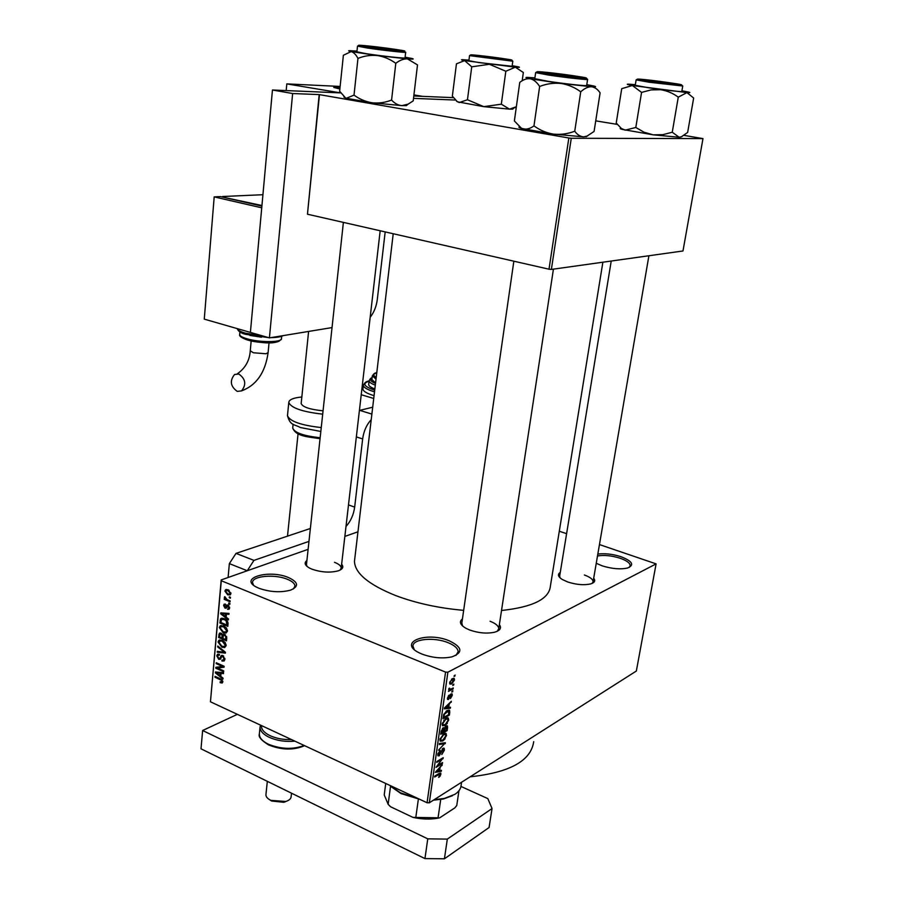 <?xml version="1.0" encoding="UTF-8"?>
<svg xmlns="http://www.w3.org/2000/svg" width="904" height="904" viewBox="0 0 904 904"><rect width="100%" height="100%" fill="white"/><g stroke="black" fill="none" stroke-linecap="round" stroke-linejoin="round"><path stroke-width="1.36" d="M288.376 577.498C298.388 582.153 299.156 586.357 290.681 590.109C280.703 592.741 270.183 592.143 259.109 588.323L257.109 587.43C237.786 578.357 268.533 569.034 288.376 577.498M293.427 588.922L294.953 586.063C294.806 583.543 292.252 581.261 287.28 579.238C274.567 573.859 251.854 575.995 252.532 582.662L253.527 585.159M449.175 640.778C462.385 647.162 463.3 652.519 451.943 656.869C442.406 658.824 432.44 657.897 422.01 654.089L419.173 652.812C397.353 642.247 426.518 631.15 449.175 640.778M455.91 655.445L458.147 651.784C457.989 648.405 454.633 645.377 448.079 642.676C434.214 636.868 412.529 638.925 412.97 646.179L414.224 649.513M597.826 554.084C604.821 553.191 612.505 554.05 620.845 556.649C632.382 561.169 634.642 564.955 627.602 568.006C620.449 569.588 611.963 568.853 602.132 565.825L596.244 563.271M629.195 567.441L630.212 565.655C630.043 563.011 626.641 560.525 620.02 558.197C611.612 555.598 604.109 554.864 597.499 555.983M499.381 624.596C501.788 627.997 500.206 630.54 494.624 632.212C486.894 633.84 478.555 633.105 469.583 629.975L465.91 628.291C460.091 624.822 458.927 621.703 462.43 618.935M497.256 631.274L498.759 628.698C498.624 625.963 495.731 623.489 490.081 621.251M341.633 564.265C343.893 566.966 342.797 569.147 338.333 570.808C330.322 572.91 321.621 572.401 312.23 569.283L309.552 568.085C304.806 565.362 303.925 562.83 306.908 560.503M340.175 570.028L341.203 567.994C341.079 565.915 338.853 564.017 334.503 562.322M593.691 578.187C595.713 580.752 594.674 582.662 590.594 583.939C583.995 585.385 576.368 584.73 567.701 581.973L562.141 579.407C557.971 576.639 557.339 574.311 560.265 572.413M592.143 583.396L593.103 581.667C592.956 579.283 590.041 577.057 584.368 575M463.673 610.347C438.666 608.155 415.953 603.205 395.523 595.51C368.549 584.606 354.865 573.204 354.47 561.294L354.775 558.695M357.961 531.801L344.853 536.411M308.106 549.338L221.186 579.927L221.299 580.752L445.559 672.101L447.887 672.18L429.321 802.786L427.061 802.741L445.559 672.101M221.299 580.752L210.451 701.798L221.186 579.927M454.486 680.011L451.695 683.978L449.887 684.068L449.661 682.576L452.418 678.633L454.26 678.52L454.486 680.011L453.808 679.74M453.277 687.933L453.141 688.893L448.474 691.402L449.367 690.046L449.073 688.294L449.706 688.204L449.943 689.56L453.277 687.933M452.282 695.391L450.452 698.532L451.627 695.684L451.096 694.792L448.474 699.493L447.604 699.447L447.446 698.057L449.107 695.108L448.52 698.577L451.107 693.899L452.113 693.922L452.282 695.391L451.65 695.131M449.763 712.341L449.367 715.12L442.96 718.725L443.672 714.488L447.051 710.555L449.57 710.341L449.763 712.341L449.073 712.058M447.559 727.686L447.141 730.601L440.745 734.285L441.163 731.347L443.152 727.822L444.35 728.082L446.101 725.889L447.423 725.867L447.559 727.686L446.881 727.404M445.389 742.726L438.474 750.173L444.576 743.676L439.287 744.512L439.423 743.529L445.389 742.726M442.542 762.558L442.406 763.484L436.033 767.349L441.853 759.349L436.734 762.422L436.869 761.496L443.242 757.665L437.446 765.643L442.542 762.558M440.282 775.937L438.677 777.44L439.864 773.937L434.654 777.022L434.779 776.095L439.118 773.44L440.802 773.089L440.282 775.937L439.739 775.7M429.321 802.786L636.348 671.028L656.101 563.881L447.887 672.18M441.423 770.298L441.288 771.27L435.321 772.355L442.248 764.547L440.101 767.462L439.649 770.66L441.423 770.298M444.395 750.15L441.807 754.512L443.672 750.512L443.548 749.28L442.847 749.269L439.208 755.834L438.011 755.834L437.83 754.218L440.146 750.264L438.576 753.744L439.355 754.885L442.971 748.342L444.203 748.365L444.395 750.15L443.717 749.857M445.118 738.783L442.802 740.975L440.225 741.178L439.954 739.314L443.762 733.777L445.921 733.381L446.508 735.506L444.61 738.557M447.344 723.336L445.017 725.516L442.451 725.686L442.169 723.788L445.988 718.262L448.147 717.912L448.723 720.059L446.825 723.121M450.497 707.222L450.361 708.216L444.361 708.883L444.508 707.877L451.356 701.301L449.186 704.171L448.712 707.459L450.497 707.222M452.881 690.667L451.83 692.114L452.881 690.667M453.831 684.102L452.78 685.548L453.831 684.102M455.13 675.039L454.079 676.486L455.13 675.039M229.333 596.821L230.486 597.295L230.396 598.199L229.254 597.725L229.333 596.821M227.13 599.634L230.147 600.889L230.068 601.781L224.248 599.363L224.328 598.471L225.254 598.855L224.712 596.64L227.13 599.634M228.768 602.968L229.921 603.454L229.831 604.347L228.689 603.872L228.768 602.968M227.921 605.013L229.605 607.951L229.062 609.206L227.537 609.352L228.78 607.544L227.989 605.962L226.237 608.109L225.062 608.177L223.582 605.477L224.158 604.188L225.435 604.098L224.418 605.793L225.458 607.205L226.633 605.013L227.921 605.013M226.181 617.183L228.486 618.957L228.407 619.895L220.689 613.816L220.768 612.878L229.006 613.409L228.915 614.336L226.452 614.098L226.181 617.183M227.48 631.082L226 633.082L223.198 632.777L219.344 627.579L220.169 625.896L223.717 625.93L226.497 628.031L227.48 631.082M226.147 645.569L224.678 647.546L221.887 647.219L218.045 642.021L218.847 640.36L222.407 640.416L225.175 642.518L226.147 645.569M222.813 681.921L222.135 683.017L220.192 682.678L220.169 681.763L221.672 681.944L221.39 680.26L214.971 677.22L215.05 676.361L220.361 678.768L222.813 681.921M210.451 701.798L427.061 802.741M220.768 676.328L223.051 678.136L222.972 679.051L215.367 672.87L215.446 671.966L223.548 672.723L223.469 673.638L221.051 673.333L220.768 676.328M217.435 668.045L223.717 670.87L223.638 671.74L215.785 668.214L215.875 667.288L222.497 666.44L216.203 663.626L216.282 662.756L224.147 666.271L224.056 667.208L217.435 668.045L220.689 666.666M222.847 655.581L224.893 659.31L224.158 660.96L221.955 661.016L221.932 660.101L223.412 660.033L223.966 658.824L222.779 656.462L221.853 656.496L220.339 659.253L218.723 659.321L216.79 655.886L217.468 654.372L219.378 654.304L219.401 655.219L218.147 655.253L217.717 656.27L218.824 658.462L219.649 658.541L221.231 655.626L222.847 655.581M217.785 646.032L225.435 652.247L225.356 653.106L217.231 652.225L217.31 651.321L224.463 652.326L217.706 646.948L217.785 646.032M224.644 634.45L226.723 638.145L226.475 640.868L218.565 637.433L219.389 633.229L221.017 633.139L222.587 634.811L224.644 634.45M224.328 618.686C226.61 619.421 227.853 621.116 228.045 623.76L227.808 626.359L219.864 622.958L220.825 618.539L224.328 618.686M228.079 589.781L230.938 593.555L230.305 594.843L227.684 594.809L224.893 591.069L225.548 589.758L228.079 589.781M559.293 531.236L566.605 533.665M599.454 544.57L656.101 563.881M551.372 269.426L682.983 250.973L702.984 138.606L571.271 138.267L551.372 269.426L549.01 269.2L568.842 137.996L571.271 138.267M319.451 94.773L307.462 214.214L319.191 94.592L568.842 137.996M307.462 214.214L549.01 269.2M455.254 100.039L413.512 98.366L455.254 100.039M332.028 327.587L269.415 337.881L292.636 93.53L319.191 94.592M515.02 107.553L516.218 107.757M595.736 120.853L617.229 124.39M684.136 135.397L702.984 138.606M602.878 262.205L550.355 586.38C548.977 599.081 532.693 607.115 501.528 610.494M533.699 741.675C530.987 760.84 509.799 772.547 470.136 776.807M343.384 222.395L306.456 564.706L307.066 566.446M559.689 575.893L560.028 577.825M461.842 623.037L462.532 625.941M222.813 681.537L220.192 682.678M222.757 681.085L221.898 681.458M222.135 679.932L221.39 680.26M215.999 676.791L214.971 677.22M217.129 672.124L215.367 672.87M222.655 672.644L221.051 673.333M217.672 673.785L219.887 675.627L220.101 673.209L216.225 672.723L217.672 673.785M220.87 675.198L219.887 675.627M217.548 672.158L216.225 672.723M221.649 672.553L220.101 673.209M218.904 666.903L215.785 668.214M223.537 665.999L222.497 666.44M217.242 663.186L216.203 663.626M224.802 659.83L221.955 661.016M224.881 658.451L223.966 658.824M223.65 656.101L222.779 656.462M220.904 658.417L218.723 659.321M218 655.389L216.79 655.886M222.418 655.423L220.847 656.078M218.904 651.535L217.231 652.225M225.164 652.033L224.463 652.326M218.508 646.62L217.706 646.948M223.141 646.71L221.887 647.219M219.254 641.535L218.045 642.021M218.96 642.416L221.977 646.349L224.621 646.383L225.22 645.173L222.305 641.275L220.474 640.868L218.96 642.416M222.022 640.258L220.474 640.868M223.311 640.868L222.305 641.275M226.147 644.801L225.22 645.173M219.661 637.004L218.565 637.433M219.943 634.258L218.802 634.71M224.011 634.246L222.587 634.811M219.559 636.958L221.921 637.987L222.079 635.376L221.062 634.077L220.09 634.088L219.559 636.958M222.915 637.58L221.921 637.987M221.898 633.749L221.062 634.077M224.531 634.405L222.079 635.376M222.847 638.382L225.627 639.591L225.785 636.766L224.565 635.331L223.446 635.365L222.847 638.382M226.633 639.184L225.627 639.591M225.503 634.958L224.565 635.331M226.588 636.45L225.785 636.766M226.746 637.343L225.797 637.716M224.508 632.258L223.198 632.777M220.542 627.116L219.344 627.579M220.271 627.975L223.288 631.907L225.943 631.93L226.554 630.687L223.616 626.8L220.904 626.709L220.271 627.975M223.378 625.783L221.785 626.404M224.655 626.393L223.616 626.8M227.48 630.325L226.554 630.687M220.994 622.528L219.864 622.958M222.802 618.212L220.361 619.15M220.87 622.472L226.96 625.071L226.147 620.754L224.237 619.568L221.548 619.409L220.87 622.472M227.966 624.687L226.96 625.071M225.288 619.161L224.237 619.568M226.938 620.449L226.147 620.754M228.068 623.105L227.107 623.477M222.813 613.014L220.689 613.816M228.396 613.364L226.452 614.098M223.028 614.675L225.277 616.483L225.492 614.008L221.559 613.635L223.028 614.675M226.271 616.099L225.277 616.483M223.141 613.036L221.559 613.635M227.367 613.296L225.492 614.008M229.469 608.618L227.537 609.352M229.605 607.239L228.78 607.544M228.848 605.635L227.989 605.962M228.701 605.499L227.638 605.895M226.644 607.578L225.062 608.177M225.446 604.776L223.582 605.477M227.107 606.561L225.525 607.149M229.865 603.431L228.689 603.872M225.763 598.81L224.248 599.363M225.232 597.024L224.316 597.363M230.441 597.284L229.254 597.725M230.927 593.623L227.684 594.809M225.717 591.431L227.763 593.917L229.706 593.984L230.102 593.193L228.045 590.707L226.136 590.628L225.717 591.431M229.119 590.312L228.045 590.707M230.915 592.888L230.102 593.193M438.96 773.53L439.864 773.937M439.152 773.417L440.937 774.219M439.852 770.626L441.288 771.27M441.547 765.259L442.112 765.507M439.005 770.377L439.649 770.66M437.22 771.078L438.948 770.807L439.31 768.231L436.067 771.383L437.22 771.078M441.604 763.123L442.406 763.484M441.039 758.987L441.853 759.349M442.226 758.275L443.096 758.659M442.214 748.987L442.847 749.269M437.785 755.202L439.208 755.834M439.423 750.851L440.09 751.145M437.977 753.473L438.576 753.744M443.694 742.952L445.265 743.642M443.107 743.031L444.576 743.676M441.785 740.534L442.802 740.975M445.785 735.201L446.508 735.506M440.7 738.873L440.915 740.286L442.949 740.037L445.762 735.946L445.548 734.556L443.615 734.726L440.7 738.873L440.101 738.602M442.858 734.398L443.615 734.726M446.282 730.229L447.141 730.601M443.446 727.686L444.35 728.082M441.627 732.907L443.548 731.811L443.751 728.68L441.627 732.907L440.982 732.624M442.44 728.421L443.118 728.714M444.293 731.381L446.531 730.093L446.745 726.793L445.966 726.827L444.293 731.381L443.649 731.099M443.887 729.223L444.565 729.517M445.288 726.534L445.966 726.827M443.943 725.053L445.017 725.516M448.011 719.754L448.723 720.059M442.915 723.347L443.129 724.793L445.163 724.567L447.988 720.488L447.762 719.075L445.83 719.222L442.915 723.347L442.305 723.087M443.762 720.205L444.327 720.443M445.05 718.895L445.83 719.222M448.486 714.748L449.367 715.12M443.853 717.347L448.757 714.589L448.418 711.019L444.418 714.239L443.853 717.347L443.197 717.075M443.457 715.392L444.09 715.663M446.101 711.177L446.904 711.516M447.164 710.499L448.418 711.019M448.056 707.244L450.361 708.216M450.587 702.035L451.209 702.295M448.61 703.933L449.186 704.171M448.068 707.188L448.712 707.459M446.271 707.696L448.011 707.549L448.395 704.905L445.118 707.934L446.271 707.696M450.384 694.498L451.096 694.792M450.034 695.006L450.633 695.266M447.435 699.052L448.474 699.493M448.395 695.752L449.051 696.024M451.955 691.3L452.746 691.628M452.203 688.509L453.141 688.893M448.746 689.786L449.367 690.046M448.892 688.69L449.525 688.95M448.757 689.074L449.582 689.424M452.893 684.735L453.684 685.062M449.616 683.119L451.695 683.978M450.328 682.249L450.474 683.108L451.83 683.017L453.672 679.48L452.328 679.571L449.774 682.023M451.514 679.243L452.328 679.571M454.192 675.683L454.994 676.011M452.418 795.723L443.389 798.989L433.378 800.198M389.737 785.35L400.359 792.808L417.829 798.435M434.18 799.69L444.339 798.447L454.904 794.322C458.78 791.768 460.859 788.751 461.13 785.26L461.582 782.254M419.693 799.305L401.026 793.565L391.059 786.649M440.711 799.498L438.067 817.804L438.994 817.973C430.914 819.578 422.236 819.386 412.958 817.385L390.596 806.764L388.144 804.311L390.551 786.175M458.949 790.74L456.746 805.543L454.814 807.894L439.706 817.815M412.958 817.385L438.067 817.804M418.371 799.079L415.806 817.442M384.403 793.542L384.223 794.932L388.144 804.311M456.746 805.543L456.916 804.402M392.053 49.076L364.628 45.901L371.205 47.302C384.223 49.268 404.596 51.381 398.472 50.149L392.053 49.076M391.579 100.061C385.353 102.536 378.9 103.451 372.211 102.796L345.78 98.174L339.633 91.214L343.384 55.257L351.147 51.573C353.69 52.308 355.961 54.579 357.961 58.41C364.199 55.867 370.696 54.918 377.454 55.562C384.087 56.647 390.2 59.223 395.794 63.325C399.658 60.274 403.512 58.783 407.376 58.873L417.501 64.885L413.218 100.875L408.167 104.118L401.907 105.621C398.099 105.293 394.664 103.44 391.579 100.061L395.794 63.325M407.049 104.615L406.382 105.598L401.907 105.621L372.211 102.796C365.645 101.734 359.577 99.169 354.018 95.123L346.209 98.31L343.882 97.022M393.907 49.234L401.907 50.918L361.928 45.912C354.786 44.443 378.742 46.951 393.907 49.234M356.899 51.822L366.595 53.743C381.748 56.082 406.619 58.76 405.026 57.89L405.681 52.285M354.018 95.123L357.961 58.41M405.116 57.201L411.523 58.387C414.766 59.155 413.388 59.314 407.376 58.873L377.454 55.562L351.147 51.573C348.356 50.986 347.893 50.68 349.746 50.669L356.967 51.121M499.641 58.218L475.843 55.426L499.641 58.218M516.365 106.717L509.506 109.147L501.324 104.186L483.764 106.649L457.424 101.802L452.35 96.14L456.452 63.822L464.622 60.602L471.741 66.817L489.414 64.286L505.833 71.246L515.325 67.178L523.348 72.501L522.196 80.772M513.212 108.435L512.681 109.135L509.506 109.147L483.764 106.649L467.458 99.756L459.243 102.559L456.52 101.191M501.144 58.342L509.54 59.969L473.346 55.359L501.144 58.342M468.882 60.704L478.86 62.579L512.105 66.263L512.805 61.212L469.526 55.619M501.324 104.186L505.833 71.246M467.458 99.756L471.741 66.817M512.184 65.709L518.229 66.817C520.602 67.382 519.642 67.495 515.325 67.178L464.622 60.602C461.469 60.003 460.69 59.687 462.283 59.675L468.95 60.139M552.287 74.241C566.864 76.433 586.402 78.422 579.645 77.043L543.44 72.376L552.287 74.241M586.786 84.648L593.363 85.914C596.855 86.727 596.199 86.999 591.385 86.727L561.011 83.45L530.377 78.795C533.857 79.699 536.942 82.253 539.643 86.468C546.547 83.756 553.666 82.75 561.011 83.45C568.209 84.614 574.786 87.405 580.73 91.812C584.379 88.445 587.939 86.739 591.385 86.727C594.775 87.18 597.68 89.236 600.098 92.875L594.086 131.43L586.673 136.323L583.668 136.854C580.278 136.617 577.306 134.741 574.741 131.227C567.859 133.871 560.785 134.843 553.519 134.131C546.4 132.967 539.891 130.21 533.97 125.871L539.643 86.468M550.547 74.105L540.671 72.444C532.784 70.806 555.745 73.167 572.707 75.71L583.43 77.959L550.547 74.105M534.795 78.682L547.734 81.247C564.435 83.823 588.301 86.377 586.673 85.451L587.589 79.439M574.741 131.227L580.73 91.812M533.97 125.871C530.354 128.56 526.783 129.577 523.28 128.899L521.348 128.153L514.376 120.955L519.755 82.422C523.269 79.563 526.806 78.354 530.377 78.795C525.766 77.88 524.738 77.405 527.292 77.394L534.908 77.88M587.656 135.939L583.668 136.854L553.519 134.131L521.529 128.424C519.099 127.679 518.376 127.148 519.348 126.842M652.021 81.45L675.83 83.993L642.981 79.699L652.021 81.45M681.921 90.807L688.238 92.005C690.712 92.592 690.272 92.784 686.916 92.592L632.359 85.507L641.569 92.4L651.038 89.914L660.756 89.722C667.175 90.762 673.017 93.248 678.271 97.169L686.916 92.592L693.662 98.016L687.65 132.413L681.254 136.899L679.175 137.261L672.248 132.244L662.835 134.673L653.185 134.832L644.066 132.221L635.806 127.475L641.569 92.4M650.631 81.349L640.371 79.665C634.337 78.399 653.298 80.433 668.282 82.626L679.186 84.727L650.631 81.349M635.252 85.281L648.179 87.711C663.14 89.959 683.108 92.174 681.808 91.451L682.735 86.072M672.248 132.244L678.271 97.169M635.806 127.475L625.116 130.165L621.387 128.458L616.223 123.046L621.726 88.671L632.359 85.507C627.534 84.614 626.167 84.162 628.269 84.151L635.354 84.66M681.966 136.628L679.175 137.261L653.185 134.832L622.009 129.362C619.997 128.73 619.647 128.323 620.958 128.142M237.368 714.341L202.632 730.511L427.773 838.844L447.322 839.104L492.047 808.549L487.832 798.605L460.972 786.446M447.322 839.104L444.418 858.8L489.075 827.522L492.047 808.549M444.418 858.8L424.948 858.597L427.773 838.844M202.632 730.511L201.016 748.828L424.948 858.597M322.694 414.156C302.354 411.851 291.054 407.953 288.794 402.449C289.043 399.636 293.393 397.816 301.846 396.992M323.056 410.811C310.072 409.535 302.772 407.128 301.156 403.579L301.202 403.252M385.183 231.91L377.307 299.461C376.38 306.479 374.007 312.411 370.188 317.247M292.636 93.53L272.454 90.004L250.397 332.412L261.731 207.807L214.191 196.902L204.27 319.135L269.415 337.881M272.454 90.004L340.571 92.886L286.817 83.891L286.184 90.592M413.93 94.909L422.597 96.355L413.795 95.982L453.333 97.655M348.492 504.929L354.673 507.099L362.651 438.926L356.357 436.914M359.408 410.439L372.697 407.207M236.023 553.372L253.934 560.39L247.278 570.752L229.356 563.621L236.023 553.372L310.354 528.501M228.102 577.498L229.356 563.621M253.934 560.39L308.965 541.394M371.228 419.648C366.606 424.677 363.747 431.095 362.651 438.926M354.673 507.099C353.6 514.794 350.707 521.258 345.995 526.512M371.883 379.556L375.567 382.934M368.708 384.268L368.674 384.596C368.775 386.008 370.843 387.466 374.855 388.935M362.956 388.652L362.911 389.059C363.137 391.229 366.64 393.364 373.42 395.466L374.064 395.658M362.108 387.07L363.159 386.833M361.227 394.72L373.725 398.483M287.777 800.695L283.72 802.3L271.562 801L268.409 798.91M265.968 794.322L265.923 794.752C265.945 796.921 267.607 798.786 270.906 800.368L285.732 801.475C289.133 800.413 290.93 798.797 291.133 796.661L291.517 793.192M340.051 87.292L333.757 87.417L339.87 88.999L333.757 87.417L340.051 87.292M286.817 83.891L340.13 86.445M237.243 391.387C230.441 386.415 229.548 380.787 234.577 374.493L238.803 373.996C245.617 378.923 246.532 384.55 241.549 390.89L237.243 391.387M222.531 197.083L261.945 205.513M222.576 196.518L262.928 194.71M261.889 206.078L220.497 196.62L214.191 196.902M221.288 679.254L220.35 679.661M219.356 672.327L217.887 672.96M221.548 656.892L220.305 657.4M224 651.083L223.243 651.4M223.13 635.907L222.068 636.326M221.141 620.076L220.09 620.483M225.006 613.149L223.243 613.827M228.486 605.318L225.955 606.268M438.248 773.971L439.039 774.332M442.067 743.178L443.627 743.856M441.22 730.986L441.864 731.268M449.604 696.08L450.237 696.34M405.693 52.229C407.286 53.02 382.392 50.285 367.216 47.991L357.498 46.138M395.195 49.347C372.38 45.912 343.373 43.403 367.917 47.019C391.839 50.613 420.021 52.963 395.195 49.347M502.195 58.432C480.566 55.246 457.051 53.212 480.126 56.556C502.703 59.879 525.427 61.766 502.195 58.432M586.334 78.275L587.6 79.36C589.239 80.219 565.362 77.597 548.638 75.077L535.643 72.602M549.316 74.026C577.34 78.23 602.448 79.97 573.87 75.8C547.236 71.8 520.896 69.823 549.316 74.026M681.616 85.032L682.746 86.016L649.083 82.219L636.122 79.88M649.66 81.281C675.661 85.1 695.583 86.479 669.209 82.693C644.36 79.043 623.331 77.461 649.66 81.281M287.517 415.094L287.461 415.659C289.709 421.309 300.964 425.287 321.248 427.569M292.749 427.592L292.704 428.055C294.591 432.767 303.744 435.988 320.152 437.728M359.724 410.348L371.883 414.1M374.516 391.85L373.872 391.658C367.08 389.556 363.577 387.443 363.34 385.296L363.363 384.991M369.058 381.205C362.007 383.511 363.894 386.505 374.708 390.189M375.307 385.138C371.284 383.669 369.216 382.222 369.114 380.821L369.126 380.573M372.064 378.019C369.284 379.51 370.437 381.318 375.51 383.42M376.019 379.126L372.312 375.838M376.753 372.945C372.945 373.951 372.776 375.42 376.233 377.33M259.425 733.302L259.346 734.104C259.392 737.879 262.409 741.257 268.409 744.218C281.087 749.269 293.009 749.687 304.151 745.461M261.493 725.584C261.166 729.336 264.036 732.715 270.093 735.686C276.443 738.534 283.607 739.845 291.574 739.596M294.885 741.144C285.517 742.003 276.929 740.704 269.132 737.269C263.12 734.319 260.092 730.974 260.047 727.223L260.476 725.11M250.272 350.775L253.357 352.763L265.991 353.758L268.115 352.594L269.042 342.763M268.454 337.61L245.764 334.344C241.097 333.282 238.238 331.361 237.198 328.604C237.571 330.141 240.306 331.666 245.413 333.18L263.685 336.231M239.707 334.288L239.673 334.604C239.876 335.994 242.272 337.373 246.871 338.751C259.538 342.661 282.556 342.492 281.472 338.571L281.686 336.288M261.482 337.203L249.911 335.418M279.765 340.299C279.133 343.61 258.849 343.486 247.73 340.062M458.147 651.784L458.034 652.609M294.953 586.063L294.885 586.673M354.47 561.294L393.217 233.74M221.672 681.944L222.813 681.446M223.412 660.033L224.87 659.423M222.214 656.349L223.367 655.875M217.468 654.372L218.147 654.089M218.531 655.095L219.389 654.745M221.231 655.626L221.819 655.377M218.847 640.36L219.932 639.93M220.316 640.891L221.955 640.235M224.621 646.383L226.124 645.772M219.389 633.229L220.034 632.981M222.881 634.461L223.48 634.224M220.44 633.953L221.604 633.489M223.864 635.196L225.119 634.698M220.169 625.896L221.299 625.455M221.661 626.415L223.333 625.771M225.943 631.93L227.446 631.331M220.825 618.539L221.774 618.178M222.248 619.138L223.887 618.517M228.429 608.336L229.616 607.895M225.458 607.205L227.085 606.595M225.548 589.758L226.441 589.442M226.723 590.414L228.26 589.86M229.706 593.984L230.938 593.532M439.909 773.937L438.982 773.519M443.22 749.134L442.406 748.783M438.689 754.874L437.796 754.49M444.203 748.365L443.638 748.116M446.226 733.652L445.299 733.246M440.915 740.286L439.898 739.845M444.881 734.263L443.762 733.777M443.502 728.567L442.655 728.206M446.44 726.669L445.548 726.285M448.44 718.171L447.48 717.753M443.129 724.793L442.112 724.353M447.073 718.782L445.943 718.296M449.57 710.341L448.768 710.002M451.299 694.713L450.486 694.374M448.192 698.555L447.423 698.238M449.616 689.458L448.746 689.097M454.26 678.52L453.593 678.237M450.474 683.108L449.638 682.757M453.198 679.277L452.09 678.825M443.389 798.989L444.339 798.447M401.026 793.565L400.359 792.808M385.726 783.486L384.223 794.932M341.147 568.469L380.177 230.769M356.888 51.878L357.498 46.194L358.741 45.392M406.382 105.598L408.167 104.118M468.871 60.749L469.526 55.652L470.679 54.941M512.805 61.178L511.743 60.24M512.681 109.135L513.947 108.118M553.429 269.143L498.658 629.32M513.845 261.2L461.752 623.647M536.999 71.811L535.654 72.67L534.784 78.761M586.086 136.786L586.673 136.323M593.024 582.131L648.902 255.753M559.621 576.345L611.228 261.03M637.365 79.168L636.122 79.925L635.241 85.349M622.009 129.362L621.387 128.458M288.794 402.449L287.461 415.659C290.41 426.112 294.252 423.999 300.264 427.502L320.83 431.468M293.099 424.202L292.704 428.055C296.037 436.383 307.428 436.734 320.05 438.689M362.911 389.059L363.34 385.296C364.741 382.437 366.651 381.059 369.069 381.126M368.674 384.596L369.114 380.821C370.131 378.697 371.115 377.702 372.086 377.838M371.849 379.838L372.29 376.053C373.68 373.668 375.171 372.606 376.753 372.877M271.562 801L270.906 800.368M265.923 794.752L267.324 781.338M308.603 331.44L301.156 403.579M298.06 433.705L287.495 536.151M284.884 802.006L285.732 801.475M260.047 727.223L259.346 734.104C258.216 736.749 261.29 740.353 268.578 744.907C281.573 750.117 293.597 750.376 304.637 745.687M237.39 373.759C245.278 368.21 249.56 360.606 250.261 350.921L251.165 340.932M239.91 331.949L239.673 334.604C238.995 336.051 241.504 337.813 247.21 339.915C258.736 342.458 277.008 345.678 281.449 338.808M283.189 335.621C280.715 336.909 276.635 337.576 270.985 337.621M268.092 352.729C265.256 372.595 256.408 385.307 241.549 390.89"/></g></svg>
